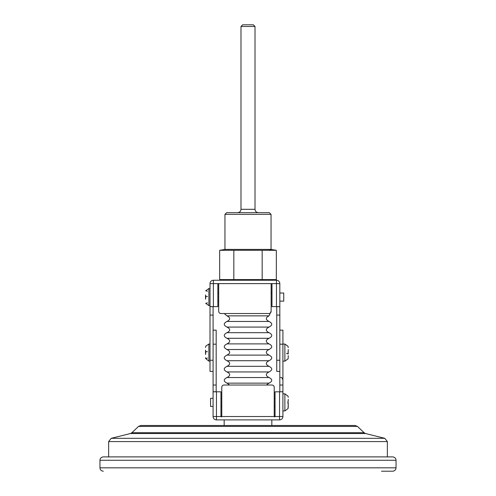 <?xml version="1.0" encoding="UTF-8"?>
<svg xmlns="http://www.w3.org/2000/svg" width="496" height="496" viewBox="0 0 496 496"><rect width="100%" height="100%" fill="white"/><g stroke="black" fill="none" stroke-linecap="round" stroke-linejoin="round"><path stroke-width="0.74" d="M275.057 416.522L279.546 416.522L279.546 419.889A3.367 3.367 0 0 0 282.912 416.522A3.367 3.367 0 0 1 279.546 419.889L216.454 419.889A3.367 3.367 0 0 1 213.088 416.522L213.088 391.809L220.943 391.809L220.943 416.801L221.78 416.801L221.78 387.271A2.244 2.244 0 0 1 224.025 385.026L271.975 385.026A2.244 2.244 0 0 1 274.22 387.271L274.22 416.801L275.057 416.801L275.057 391.809L282.912 391.809L282.912 416.522L279.546 416.522L279.546 391.809M279.825 391.753L279.825 385.026L282.912 385.026L282.912 391.753L279.825 391.809M271.975 306.627L276.458 306.627L276.458 283.613L213.373 283.613L213.373 306.627L217.856 306.627L217.856 283.712L218.699 283.712L218.699 311.29A2.244 2.244 0 0 0 220.943 313.534L268.888 313.534A2.244 2.244 0 0 0 271.132 311.29L271.132 283.619L271.975 283.619L271.975 306.627M279.825 371.411L276.743 371.411L276.743 315.103L279.825 315.103L279.825 306.627L276.458 306.627M276.743 315.103L276.743 306.683L279.825 306.683M205.518 354.51L205.518 350.145M205.518 299.2L205.518 294.94M205.697 290.805L208.884 288.517L208.884 305.623L205.697 303.335M207.483 296.589L205.784 296.137L205.784 298.003M213.088 371.417L210.006 371.417L210.006 283.613A3.367 3.367 0 0 1 213.373 280.246L276.458 280.246A3.367 3.367 0 0 1 279.825 283.613L279.825 306.627M279.825 385.026L279.825 315.103M213.088 306.627L213.088 315.103L210.006 315.103M213.088 330.156L216.175 330.156L216.175 385.026L213.088 385.026L213.088 315.103M271.833 419.889L271.833 425.494L224.167 425.494L224.167 419.889M357.492 426.424L138.508 426.424L140.833 425.494L355.167 425.494L357.492 426.424L364.101 432.717L365.608 433.547L384.809 438.321L387.357 441.583L387.357 456.897L103.311 456.897L392.689 456.897C394.729 457.101 395.851 458.223 396.05 460.263L396.05 467.833C395.851 469.879 394.729 471.002 392.689 471.2L381.474 471.2M288.238 407.377L288.238 403.732L288.052 408.524M288.238 399.33L288.238 401.01M288.238 355.62L288.238 357.597L288.238 355.62M288.238 349.562L288.238 351.242M279.825 330.156L282.912 330.156L282.912 385.026M271.045 249.407L271.045 214.353L224.955 214.353L224.955 249.407L271.045 249.407L276.328 250.3L276.328 279.589L272.087 280.246L223.913 280.246L219.672 279.589L276.328 279.589L269.247 280.178M213.088 385.026L213.088 391.809M387.357 441.583L108.643 441.583L111.191 438.321L384.809 438.321M103.311 471.2C101.271 471.002 100.149 469.879 99.95 467.833L396.05 467.833M216.175 385.026L216.175 391.753L213.088 391.753M210.006 306.683L213.088 306.683M213.373 306.627L210.006 306.627M226.97 377.543L269.03 377.543C265.416 375.677 265.416 373.804 269.03 371.938L226.97 371.938C230.584 373.804 230.584 375.677 226.97 377.543C223.349 379.415 223.349 381.281 226.97 383.154L269.03 383.154C272.651 381.281 272.651 379.415 269.03 377.543M269.03 360.722L226.97 360.722C230.584 362.588 230.584 364.461 226.97 366.327C223.349 368.199 223.349 370.066 226.97 371.938L269.03 371.938C272.651 370.066 272.651 368.199 269.03 366.327C265.416 364.461 265.416 362.588 269.03 360.722C272.651 358.85 272.651 356.984 269.03 355.111C265.416 353.245 265.416 351.373 269.03 349.506C272.651 347.634 272.651 345.768 269.03 343.895C265.416 342.029 265.416 340.157 269.03 338.291C272.651 336.418 272.651 334.552 269.03 332.68C265.416 330.813 265.416 328.941 269.03 327.075L226.97 327.075C230.584 328.941 230.584 330.813 226.97 332.68L269.03 332.68M226.97 383.154L229.611 385.026M269.03 349.506L226.97 349.506C230.584 351.373 230.584 353.245 226.97 355.111L269.03 355.111M226.97 360.722C223.349 358.85 223.349 356.984 226.97 355.111M226.97 366.327L269.03 366.327M269.03 315.859L226.97 315.859C230.584 317.725 230.584 319.598 226.97 321.464C223.349 323.336 223.349 325.202 226.97 327.075L269.03 327.075C272.651 325.202 272.651 323.336 269.03 321.464C265.416 319.598 265.416 317.725 269.03 315.859L271.132 311.197M226.97 332.68C223.349 334.552 223.349 336.418 226.97 338.291L269.03 338.291M226.97 338.291C230.584 340.157 230.584 342.029 226.97 343.895L269.03 343.895M226.97 349.506C223.349 347.634 223.349 345.768 226.97 343.895M226.97 315.859L224.204 313.534M226.97 321.464L269.03 321.464M224.955 249.407L219.672 250.3L276.328 250.3L269.235 249.662M262.167 250.3L262.167 279.589M233.833 250.3L233.833 279.589M219.672 250.3L219.672 279.589M288.033 358.924L284.871 361.144L284.871 344.038L282.912 344.038M288.095 408.537L284.871 410.924L284.871 393.818L282.912 393.818M287.947 403.651L287.947 401.09L288.238 403.732M288.052 396.217L288.238 397.364M284.871 393.818L288.095 396.205M286.558 353.487L288.089 353.896L288.089 351.28L288.238 353.939M287.99 358.912L288.238 357.597M287.99 346.27L288.238 347.578M284.871 344.038L288.033 346.258M220.943 398.307L221.78 398.307M274.22 398.307L275.057 398.307M213.088 398.307L210.564 398.307L210.564 406.435L213.088 406.435M205.759 346.146L208.884 344.032L208.884 361.138L210.006 361.138M208.884 305.623L210.006 305.623M207.483 351.794L205.803 351.342L205.766 353.326M205.784 346.152L205.518 347.498L205.784 346.152M207.483 358.044L205.629 358.54L205.518 357.666L205.629 358.54L208.884 361.138M218.699 301.134L217.856 301.134M279.825 293.006L283.749 293.006L283.749 301.134L279.825 301.134M207.483 302.858L205.735 303.323M207.483 291.282L205.735 290.817M240.988 26.48L242.674 24.8L253.326 24.8L255.012 26.48L240.988 26.48L240.988 209.306C240.789 211.346 239.667 212.468 237.627 212.672M224.955 214.353L226.641 212.672L269.359 212.672L271.045 214.353M216.454 391.809L216.454 416.522L220.943 416.522M221.78 416.522L274.22 416.522M216.175 344.187L213.088 344.187M396.05 460.263L99.95 460.263L99.95 467.833M365.608 433.547L130.392 433.547L111.191 438.321M138.508 426.424L131.899 432.717L364.101 432.717M282.912 344.187L279.825 344.187M276.743 360.245L279.825 360.245M213.088 360.245L210.006 360.245M216.454 419.889L216.454 416.522L213.088 416.522M210.006 283.613L213.373 283.613L213.373 280.246A3.367 3.367 0 0 0 210.006 283.613M276.458 280.246L276.458 283.613L279.825 283.613M240.988 209.306L255.012 209.306C255.211 211.346 256.333 212.468 258.373 212.672M271.132 303.695L271.132 299.981M108.643 441.583L108.643 456.897M131.899 432.717L130.392 433.547M99.95 460.263C100.149 458.223 101.271 457.101 103.311 456.897M266.389 385.026L269.03 383.154M271.132 292.479L271.132 288.765M284.871 361.144L282.912 361.144M284.871 410.924L282.912 410.924M220.943 406.435L221.78 406.435M274.22 406.435L275.057 406.435M208.884 344.032L210.006 344.032M208.884 288.517L210.006 288.517M271.975 293.006L271.132 293.006M218.699 293.006L217.856 293.006M280.668 377.518C281.22 376.948 281.97 377.698 282.912 379.756M255.012 26.48L255.012 209.306"/></g></svg>
